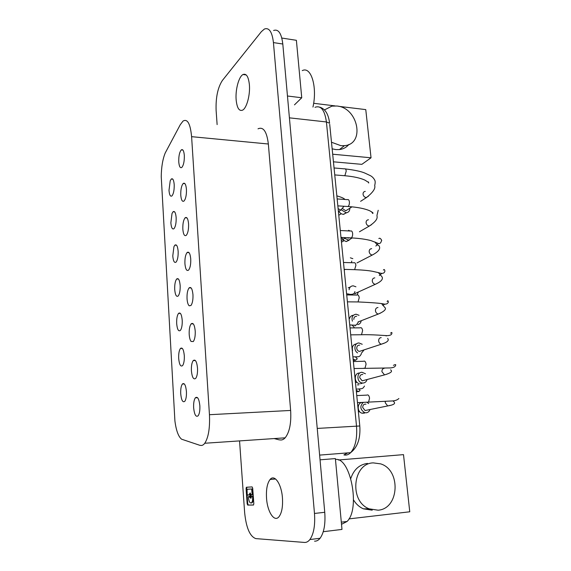 <?xml version="1.0" encoding="UTF-8"?>
<svg xmlns="http://www.w3.org/2000/svg" width="571" height="571" viewBox="0 0 571 571"><rect width="100%" height="100%" fill="white"/><g stroke="black" fill="none" stroke-linecap="round" stroke-linejoin="round"><path stroke-width="0.86" d="M250.455 493.051L249.848 493.151L251.561 494.993L252.218 494.914L251.668 489.004L247.065 489.304L247.186 494.222L247.6 495.143L249.955 494.486L249.227 495.028M246.072 488.526L247.164 503.836L247.721 505.092L253.445 505.028L253.831 503.743L252.689 488.155L252.125 486.913L246.436 487.249L246.072 488.526L246.636 488.469L247.735 503.779L248.285 505.035L253.581 504.978M246.922 487.22L246.636 488.469M252.104 494.978L252.796 494.857L252.96 493.951L252.239 488.947L247.179 489.24M236.151 99.889C235.259 89.854 238.792 76.528 243.025 74.516C246.365 73.259 248.485 76.642 249.384 84.686C250.319 94.8 246.736 108.076 242.646 110.124C239.178 111.488 237.015 108.076 236.151 99.889M239.677 442.632L244.652 512.737C246.222 527.911 249.948 536.533 255.829 538.61L304.436 542.436C306.434 542.578 308.247 541.615 309.882 539.552C313.757 533.999 315.292 525.299 314.478 513.45L273.438 42.597C272.153 31.862 269.148 27.337 264.416 29.021L261.39 31.641L222.347 80.511C217.744 87.634 215.667 97.648 216.124 110.531L217.123 124.599M367.06 379.537C366.425 381.685 365.09 382.856 363.07 383.048L361.957 382.941C356.561 381.97 356.597 372.164 361.978 372.285L365.447 373.755M362.813 374.49C360.786 374.369 359.751 375.454 359.709 377.759L362.192 380.828L364.384 380.265M333.443 161.821L361.857 164.348L371.036 157.789L365.768 109.611L338.696 106.334M314.535 541.151C316.57 541.287 318.418 540.323 320.081 538.267C324.021 532.736 325.577 524.078 324.749 512.301L314.478 513.45M249.113 495.086L249.791 494.971M338.353 459.998L403.504 454.63L409.757 511.787L348.96 518.896M367.517 463.416C359.423 464.494 353.856 469.505 350.808 478.434M353.52 499.939C356.061 504.079 359.337 507.041 363.363 508.825L372.228 510.188M302.273 70.618C311.059 65.922 317.519 86.928 312.965 107.062M281.817 38.043L296.385 40.305L301.745 97.769L294.472 104.857M331.487 142.236L340.887 145.676L344.463 145.655C365.411 144.156 358.174 107.591 336.84 106.013L331.879 106.135L324.456 109.925M332.151 148.831L335.919 149.595L339.467 149.566C343.371 149.06 346.518 147.347 348.91 144.434M273.602 30.484C278.42 28.821 281.489 33.332 282.802 44.017L324.749 512.301M378.088 510.203C399.393 508.79 401.149 469.962 380.636 463.866L373.256 462.881C352.735 463.245 348.938 501.281 369.144 508.825L378.088 510.203M287.456 95.999L301.745 97.769M199.964 445.351L200.235 445.301C201.834 445.815 203.347 445.137 204.775 443.253C208.472 437.479 210.028 427.964 209.45 414.703L191.599 136.669C190.343 123.693 187.488 118.497 183.034 121.073L180.25 124.742L165.212 152.999C162.692 159.188 161.372 167.082 161.243 176.66L174.904 420.884C176.168 430.534 178.395 436.644 181.592 439.199L199.964 445.351M335.462 459.469C350.416 456.85 360.644 508.918 347.04 521.473L341.508 524.321M332.686 154.213L371.036 157.789M313.643 103.294L334.999 105.885M249.848 493.151L249.384 494.543M250.412 493.094L249.955 494.486M320.046 459.826L335.377 458.577L341.986 529.417L323.257 531.708M282.438 497.833C282.966 506.577 281.831 512.858 279.033 516.676C274.387 522.708 267.371 511.923 266.543 498.276C266.029 489.511 267.214 483.237 270.09 479.476C274.48 473.887 281.489 483.88 282.438 497.833M239.677 442.596L239.556 440.905M258.013 128.825C263.359 126.469 266.807 131.53 268.356 144.006L290.639 410.449L209.45 414.703M279.733 439.856C281.646 440.327 283.452 439.649 285.15 437.829C289.547 432.247 291.374 423.118 290.639 410.449M279.305 439.884L274.13 438.571M249.556 496.934L250.127 496.877L249.777 496.349L248.678 496.427L248.399 497.405C248.977 501.859 250.062 503.629 251.647 502.723C252.446 501.666 252.767 499.846 252.625 497.27L252.196 496.306L251.54 496.392L250.926 498.262L248.678 496.427M250.127 496.877L250.883 498.305M251.269 503.022L252.218 502.666C253.017 501.609 253.346 499.789 253.196 497.213L252.767 496.249L251.661 496.327M250.89 496.956L250.855 494.279M250.284 494.336L250.483 497.077L250.284 494.336M253.196 497.213L252.625 497.27M349.495 318.675C350.08 316.57 351.379 315.428 353.385 315.256M352.386 321.152C351.365 317.155 352.592 314.835 356.076 314.207L359.052 315.328M361.222 320.724C360.858 322.865 359.723 324.164 357.81 324.606M349.238 240.12L346.197 241.576L342.536 239.799M189.215 305.806L190.928 305.506C192.463 303.387 193.141 299.775 192.962 294.665C192.348 288.798 191.057 286.542 189.101 287.898C187.552 290.004 186.867 293.608 187.038 298.719C187.309 302.402 188.037 304.764 189.215 305.806M349.095 289.761C349.516 287.263 350.88 285.95 353.192 285.821L355.926 286.792M358.338 292.009L357.103 294.936M354.812 293.944L355.976 293.08M362.071 383.305L360.415 383.741M359.309 383.633C353.927 382.677 353.977 372.92 359.33 373.041M346.633 212.733L343.321 214.332C341.458 214.139 340.002 213.126 338.946 211.284M349.816 208.229C349.823 210.949 348.603 212.469 346.154 212.776L341.537 209.971M364.491 413.126L362.05 413.197C356.804 412.041 357.053 402.455 362.307 402.491M366.725 402.184L368.702 403.569M370.001 409.535C369.287 411.52 367.988 412.612 366.09 412.812L364.741 412.662C360.115 409.643 359.644 406.202 363.32 402.348M172.007 213.533L170.865 222.811C171.314 227.743 172.349 229.699 173.984 228.685C175.568 226.63 176.289 222.933 176.154 217.615C175.697 212.712 174.662 210.763 173.063 211.755L172.007 213.533M188.573 223.896C188.052 218.679 186.91 216.645 185.132 217.787C183.441 219.963 182.677 223.768 182.834 229.199C183.334 234.445 184.49 236.487 186.296 235.316C187.966 233.139 188.73 229.328 188.573 223.896M352.564 350.608C351.779 346.747 353.056 344.506 356.39 343.892M180.158 285.45C179.615 279.961 178.466 277.806 176.696 278.983C175.218 280.975 174.555 284.479 174.712 289.504C175.233 295.021 176.396 297.177 178.195 295.985C179.658 293.986 180.315 290.475 180.158 285.45M348.167 287.848L350.294 287.027M173.934 246.701L172.777 255.944C173.263 261.161 174.362 263.217 176.075 262.11C177.602 260.083 178.288 256.479 178.145 251.304C177.645 246.115 176.553 244.067 174.869 245.152L173.934 246.701M185.09 400.856C186.153 398.772 186.596 395.674 186.424 391.556C185.739 385.09 184.39 382.57 182.392 383.998C181.107 385.889 180.55 389.137 180.721 393.747C181.385 400.235 182.734 402.762 184.776 401.32L185.09 400.856M170.215 180.764L168.995 190.336C169.401 194.996 170.386 196.859 171.928 195.932C173.57 193.855 174.326 190.072 174.205 184.597C173.784 179.972 172.813 178.109 171.293 179.016L170.215 180.764M197.516 368.117C196.795 361.536 195.361 359.023 193.226 360.579C191.827 362.606 191.221 366.025 191.406 370.829C192.113 377.438 193.548 379.958 195.725 378.38C197.109 376.339 197.709 372.92 197.516 368.117M357.603 352.892C353.321 350.515 354.434 342.793 359.002 342.985L362.228 344.277M364.127 349.859L361.257 353.392M346.997 237.7L348.446 238.136L349.63 237.821M191.064 341.444L193.305 341.544C194.761 339.467 195.396 335.948 195.218 330.994C194.547 324.778 193.191 322.401 191.142 323.857C189.665 325.927 189.015 329.438 189.201 334.392C189.429 337.704 190.057 340.059 191.064 341.444M184.99 199.565C186.117 196.824 186.596 193.405 186.424 189.301C185.946 184.39 184.876 182.449 183.191 183.491C181.435 185.696 180.629 189.593 180.771 195.196C181.235 200.135 182.32 202.077 184.033 201.021L184.99 199.565M356.611 316.313C354.762 316.32 353.834 317.355 353.82 319.432M359.687 345.141C357.753 345.084 356.768 346.147 356.739 348.339C357.018 350.009 357.889 351.037 359.359 351.429L361.571 350.701M183.077 364.805C184.062 362.585 184.469 359.523 184.297 355.619C183.669 349.488 182.385 347.104 180.457 348.453C179.108 350.38 178.516 353.713 178.687 358.452C179.301 364.605 180.593 367.003 182.549 365.633L183.077 364.805M181 329.403C181.971 327.09 182.377 324.014 182.206 320.174C181.621 314.371 180.407 312.101 178.559 313.365C177.146 315.328 176.518 318.746 176.682 323.629C177.246 329.453 178.473 331.73 180.35 330.445L181 329.403M199.857 405.774C199.065 398.815 197.566 396.16 195.346 397.809C194.019 399.793 193.448 403.119 193.64 407.78C194.404 414.767 195.917 417.422 198.173 415.759C199.493 413.761 200.05 410.435 199.857 405.774M348.581 230.291L349.78 230.827M352.186 237.943L348.688 240.148L345.255 238.607M358.053 322.28L358.766 321.68M342.885 208.822L345.812 210.792L347.725 209.564M350.351 257.821L352.835 258.663M365.975 404.154C363.863 403.961 362.771 405.075 362.706 407.494L365.069 410.535L367.26 410.092M190.743 258.97C190.179 253.438 188.965 251.297 187.095 252.546C185.482 254.687 184.754 258.392 184.918 263.659C185.468 269.226 186.688 271.375 188.594 270.097C190.193 267.949 190.914 264.245 190.743 258.97M184.319 155.419C183.891 150.794 182.877 148.945 181.292 149.887C179.472 152.122 178.623 156.119 178.759 161.879C179.18 166.539 180.2 168.388 181.814 167.431C183.619 165.197 184.454 161.186 184.319 155.419M347.775 452.889L343.92 454.909C346.311 455.487 348.553 454.737 350.637 452.66C355.426 447.064 357.375 438.15 356.497 425.93L326.412 121.958C324.713 110.053 320.909 105.164 315.014 107.305M319.81 107.177C325.27 108.861 328.532 114.214 329.595 123.229L326.412 121.958L289.411 117.84M252.389 494.008L252.96 493.951M384.476 368.216C382.734 368.473 381.892 369.63 381.928 371.678L384.519 374.89L386.931 374.162M317.233 428.421L359.787 425.98M319.624 455.101L350.637 452.66C357.61 447.243 360.658 438.3 359.78 425.845L329.703 124.307M247.164 503.836L247.735 503.779M273.438 42.597L282.802 44.017M247.721 505.092L248.285 505.035M249.206 496.406L249.777 496.349M252.196 496.306L252.767 496.249M251.668 489.004L252.239 488.947M252.089 489.932L252.66 489.882M268.356 144.006L191.599 136.669M356.811 301.931L358.038 301.938L359.238 297.712C358.852 295.421 358.067 294.536 356.882 295.057L346.718 294.929M377.973 307.519C376.253 307.705 375.411 308.79 375.447 310.774C375.768 312.573 376.724 313.665 378.309 314.036L380.686 313.001M353.463 269.633L354.634 269.662L355.911 265.329C355.555 263.16 354.812 262.31 353.685 262.788L343.485 262.474M374.804 277.877C373.091 278.034 372.256 279.091 372.285 281.046C372.627 282.895 373.627 283.987 375.283 284.322L377.595 283.166M355.198 325.92L355.034 325.149M346.925 206.445L347.982 206.516C349.031 205.674 349.502 204.154 349.402 201.963C349.102 200.028 348.438 199.25 347.418 199.636L337.147 198.944M343.749 175.654L344.884 175.64L346.226 171.072C345.947 169.244 345.327 168.502 344.363 168.845L334.056 167.967M363.691 368.238L365.012 368.202L366.068 364.191C365.611 361.629 364.748 360.658 363.456 361.272L353.363 361.536M358.909 384.84L357.389 384.89M352.022 295L351.765 294.301M338.111 208.636L340.787 210.092L344.027 206.259M350.173 237.843L351.286 237.893C352.293 237.058 352.742 235.58 352.635 233.453C352.307 231.405 351.608 230.591 350.53 231.027L340.295 230.513M367.224 402.155L368.573 402.091L369.558 398.187C369.073 395.482 368.159 394.461 366.825 395.125L356.761 395.589M385.346 401.327L385.232 402.755L387.695 405.938L390.072 405.381M360.215 334.756L361.493 334.742L362.621 330.623C362.2 328.197 361.372 327.269 360.137 327.847L350.009 327.911M365.269 191.385C363.741 191.592 363.006 192.555 363.056 194.276C363.427 196.167 364.476 197.266 366.204 197.573L368.473 196.188M353.106 358.952L355.676 360.301M371.678 248.67C369.972 248.792 369.137 249.82 369.173 251.74C369.537 253.645 370.579 254.745 372.299 255.03L374.533 253.774M368.452 219.771C366.832 219.928 366.047 220.92 366.09 222.754C366.461 224.667 367.517 225.766 369.251 226.045L371.485 224.71M341.023 237.779L343.542 239.213L345.612 237.636M356.24 390.336L358.816 391.663M381.2 337.589C379.465 337.811 378.623 338.931 378.659 340.944C378.958 342.693 379.865 343.771 381.385 344.185L383.791 343.292M246.858 487.277L246.287 487.334M252.796 494.857L252.218 494.914M246.201 74.937L243.025 74.516M320.081 538.267L309.882 539.552M339.467 149.566L344.463 145.655M275.579 478.983L270.09 479.476M252.218 502.666L251.647 502.723M381.763 303.815L384.711 307.376C385.446 307.876 387.588 310.003 378.309 314.036L358.024 321.973M387.138 301.517C387.795 300.267 388.187 300.51 388.309 302.23C387.68 303.672 386.331 304.307 384.262 304.122C382.035 303.365 373.291 302.637 358.038 301.938L347.411 301.845M285.15 437.829L204.775 443.253M378.302 272.595L381.849 276.592C383.526 278.998 381.335 281.574 375.283 284.322L355.276 293.394M383.377 270.076C384.14 269.062 384.647 269.419 384.897 271.146C384.411 273.402 382.399 273.937 378.858 272.745L372.649 271.318C368.231 270.504 362.228 269.955 354.634 269.662L344.17 269.376M343.778 240.834L341.458 242.175M346.154 212.776L343.692 214.339M174.633 211.841L173.063 211.755M186.953 217.879L185.132 217.787M337.839 205.867L347.982 206.516C357.624 207.18 364.955 208.636 369.972 210.892L372.892 212.747C373.113 214.018 372.706 213.704 371.671 211.798M334.749 174.919L344.734 175.732C353.321 176.482 360.03 177.938 364.869 180.086L368.416 182.335C368.83 183.391 368.845 183.255 368.452 181.928M178.438 279.012L176.696 278.983M390.6 369.815C391.449 370.665 393.826 372.142 384.519 374.89L362.192 380.828M393.412 365.369C395.632 364.177 396.26 364.377 395.303 365.961C394.932 366.917 393.39 367.567 390.685 367.931L354.063 368.531M345.291 269.405L344.227 269.955M176.532 245.216L174.869 245.152M172.777 179.123L171.293 179.016M195.396 360.529L193.226 360.579M340.987 237.422L351.286 237.893C359.195 238.328 365.74 239.228 370.914 240.584L377.731 243.217C379.601 244.152 380.871 243.253 381.542 240.534C382.306 241.169 380.215 237.008 378.858 238.592M393.041 400.856L393.569 401.484C395.988 403.39 394.033 404.882 387.695 405.938L365.069 410.535M398.879 398.522C397.28 400.057 394.954 400.871 391.913 400.97L357.467 402.641M350.701 334.856L361.493 334.742C371.807 334.392 385.504 335.677 387.331 335.641C389.893 335.512 391.378 334.892 391.77 333.792C392.191 332.272 391.785 332.072 390.543 333.2M360.594 201.327L366.446 197.58C372.906 192.47 375.654 188.466 374.697 185.575C375.233 183.362 375.318 181.692 374.954 180.564C373.684 177.974 371.849 176.196 369.473 175.233L364.855 173.07C361.093 171.436 354.591 170.051 345.348 168.93M355.39 356.846L356.832 358.338C357.682 358.724 357.075 359.352 355.019 360.237L353.285 360.772M374.954 241.961C376.36 244.131 377.709 245.394 379.001 245.73C380.907 248.563 378.673 251.661 372.299 255.03L356.975 262.931M378.216 210.271L377.053 215.039C376.453 216.523 379.858 218.943 369.344 226.045L359.437 231.776M349.038 237.793L348.446 238.136M358.852 388.987L359.716 389.907C360.479 390.443 359.908 390.992 357.996 391.57L356.397 391.963M356.889 382.242L355.469 382.613M197.573 397.709L195.346 397.809M348.688 240.148L346.197 241.576M387.623 338.382C389.401 340.423 387.324 342.357 381.385 344.185L359.359 351.429M351.986 206.838L345.812 210.792M359.637 411.641L358.388 411.891M189.022 252.61L187.095 252.546M341.258 213.704L338.774 215.296M182.891 150.023L181.292 149.887M180.372 313.372L178.559 313.365M340.787 210.092L338.41 211.634M349.588 294.964L348.724 293.929M354.898 291.581C354.413 294.4 351.643 295.1 346.597 293.672M386.096 335.948L386.76 335.641M193.234 323.85L191.142 323.857M379.308 275.515L381.842 273.381M361.265 354.113C359.216 357.146 359.83 356.768 352.892 356.839M336.84 195.86C341.651 197.245 344.32 198.451 344.841 199.465M184.326 383.933L182.392 383.998M191.114 287.927L189.101 287.898M343.542 239.213L341.294 240.519M251.219 496.927L250.655 496.984M382.791 305.449L384.811 304.136M375.854 246.044L378.387 243.453M182.342 348.424L180.457 348.453M364.741 412.662L362.05 413.197M364.512 386.046C362.685 388.63 363.342 388.765 356.118 389.129M184.904 183.612L183.191 183.491M363.363 508.825L369.144 508.825M354.184 327.882L354.02 327.069L352.007 325.085M358.046 322.551C355.654 326.091 356.789 325.156 349.716 324.942M341.308 522.151L347.04 521.473M351.786 261.075L351.393 262.717"/></g></svg>
